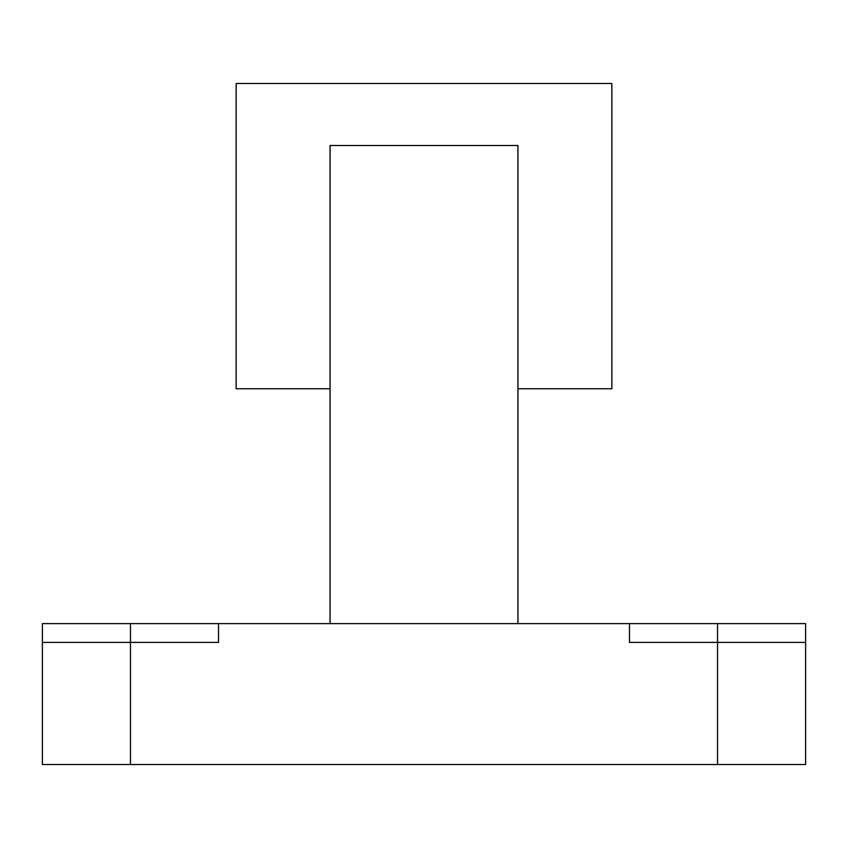 <?xml version="1.0" encoding="UTF-8"?>
<svg xmlns="http://www.w3.org/2000/svg" width="848" height="848" viewBox="0 0 848 848"><rect width="100%" height="100%" fill="white"/><g stroke="black" fill="none" stroke-linecap="round" stroke-linejoin="round"><path stroke-width="1.27" d="M330.063 388.776L236.136 388.776L236.136 83.496L611.864 83.496L611.864 388.776L517.937 388.776M629.481 623.609L805.6 623.609L805.6 642.392L629.481 642.392L629.481 623.609L517.937 623.609L517.937 145.517L330.063 145.517L330.063 623.609L218.519 623.609L218.519 642.392L42.4 642.392L42.4 623.609L218.519 623.609M517.937 623.609L330.063 623.609M42.4 642.392L42.4 764.504L805.6 764.504L805.6 642.392M717.535 764.504L717.535 623.609M130.465 764.504L130.465 623.609"/></g></svg>
